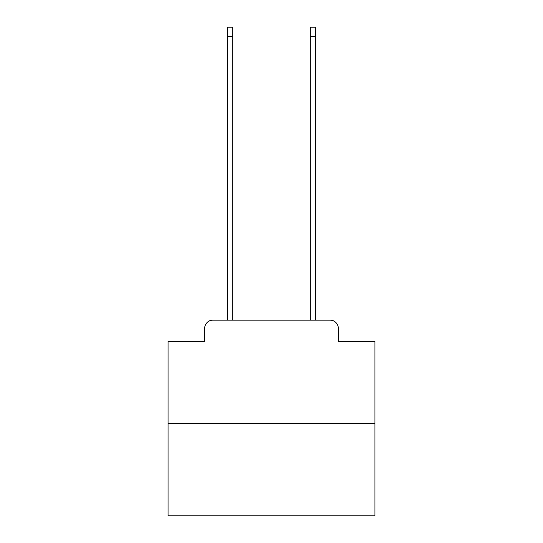 <?xml version="1.0" encoding="UTF-8"?>
<svg xmlns="http://www.w3.org/2000/svg" width="543" height="543" viewBox="0 0 543 543"><rect width="100%" height="100%" fill="white"/><g stroke="black" fill="none" stroke-linecap="round" stroke-linejoin="round"><path stroke-width="0.81" d="M204.67 328.4L204.67 341.228L204.67 328.4A8.274 8.274 0 0 1 212.944 320.119L227.429 320.119L227.429 27.15L232.811 27.15L232.811 320.119L239.225 320.119M374.948 423.574L168.052 423.574L168.052 515.85L374.948 515.85L374.948 341.228L338.33 341.228L338.33 328.4A8.274 8.274 0 0 0 330.056 320.119L212.944 320.119M168.052 423.574L168.052 341.228L204.67 341.228M303.775 320.119L310.189 320.119L310.189 27.15L315.571 27.15L315.571 320.119L330.056 320.119M338.33 341.228L338.33 328.4M227.429 36.666L232.811 36.666M315.571 36.666L310.189 36.666"/></g></svg>
